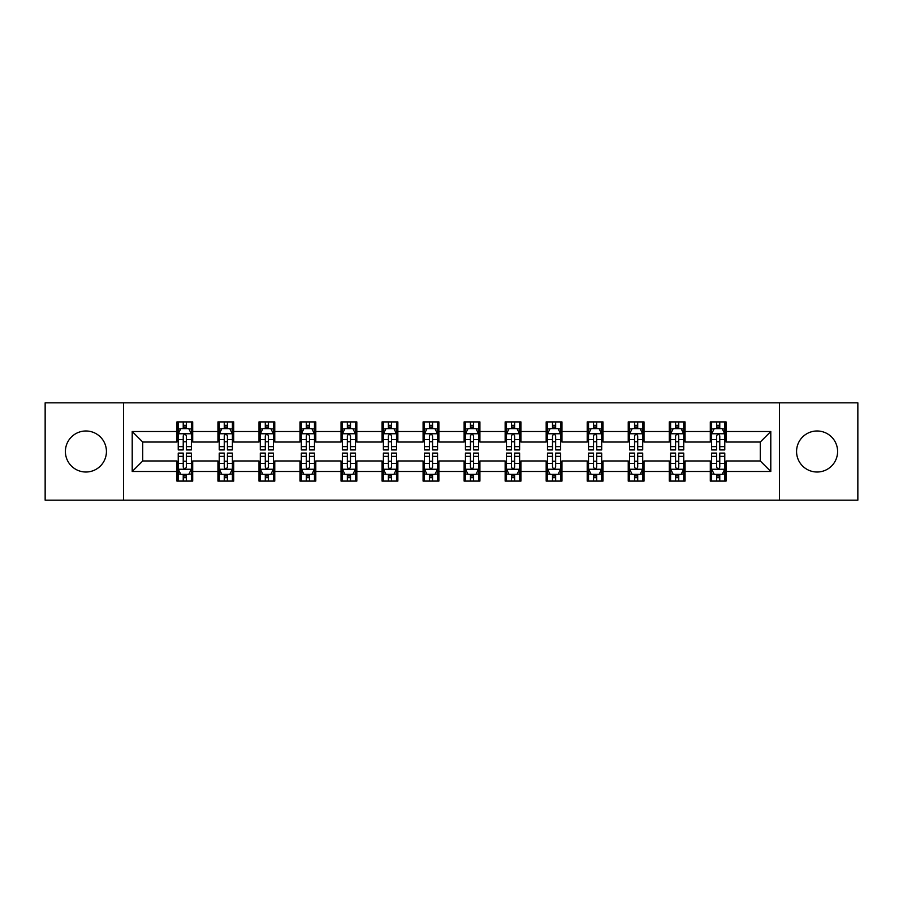 <?xml version="1.0" encoding="UTF-8"?>
<svg xmlns="http://www.w3.org/2000/svg" width="903" height="903" viewBox="0 0 903 903"><rect width="100%" height="100%" fill="white"/><g stroke="black" fill="none" stroke-linecap="round" stroke-linejoin="round"><path stroke-width="1.35" d="M817.08 430.991A20.509 20.509 0 0 0 796.57 451.5A20.509 20.509 0 0 0 817.08 472.009A20.509 20.509 0 0 0 837.6 451.5A20.509 20.509 0 0 0 817.08 430.991M85.92 430.991A20.509 20.509 0 0 0 65.4 451.5A20.509 20.509 0 0 0 85.92 472.009A20.509 20.509 0 0 0 106.43 451.5A20.509 20.509 0 0 0 85.92 430.991M779.47 500.16L857.85 500.16L857.85 402.84L779.47 402.84L779.47 500.16L123.53 500.16L123.53 402.84L45.15 402.84L45.15 500.16L123.53 500.16M779.47 402.84L123.53 402.84M726.08 431.51L726.08 421.915L710.3 421.915L710.3 431.51L685.05 431.51L685.05 421.915L669.27 421.915L669.27 431.51L644.02 431.51L644.02 421.915L628.24 421.915L628.24 431.51L602.99 431.51L602.99 421.915L587.21 421.915L587.21 431.51L561.959 431.51L561.959 421.915L546.18 421.915L546.18 431.51L520.929 431.51L520.929 421.915L505.149 421.915L505.149 431.51L479.911 431.51L479.911 421.915L464.119 421.915L464.119 431.51L438.881 431.51L438.881 421.915L423.089 421.915L423.089 431.51L397.851 431.51L397.851 421.915L382.071 421.915L382.071 431.51L356.82 431.51L356.82 421.915L341.041 421.915L341.041 431.51L315.79 431.51L315.79 421.915L300.01 421.915L300.01 431.51L274.76 431.51L274.76 421.915L258.98 421.915L258.98 431.51L233.73 431.51L233.73 421.915L217.95 421.915L217.95 431.51L192.7 431.51L192.7 421.915L176.92 421.915L176.92 431.51L132.21 431.51L132.21 471.49L142.73 460.97L176.92 460.97L176.92 481.085L192.7 481.085L192.7 460.97L217.95 460.97L217.95 481.085L233.73 481.085L233.73 460.97L258.98 460.97L258.98 481.085L274.76 481.085L274.76 460.97L300.01 460.97L300.01 481.085L315.79 481.085L315.79 460.97L341.041 460.97L341.041 481.085L356.82 481.085L356.82 460.97L382.071 460.97L382.071 481.085L397.851 481.085L397.851 460.97L423.089 460.97L423.089 481.085L438.881 481.085L438.881 460.97L464.119 460.97L464.119 481.085L479.911 481.085L479.911 460.97L505.149 460.97L505.149 481.085L520.929 481.085L520.929 460.97L546.18 460.97L546.18 481.085L561.959 481.085L561.959 460.97L587.21 460.97L587.21 481.085L602.99 481.085L602.99 460.97L628.24 460.97L628.24 481.085L644.02 481.085L644.02 460.97L669.27 460.97L669.27 481.085L685.05 481.085L685.05 460.97L710.3 460.97L710.3 481.085L726.08 481.085L726.08 460.97L760.27 460.97L760.27 442.03L726.08 442.03L726.08 431.51L770.79 431.51L770.79 471.49L726.08 471.49M710.3 471.49L685.05 471.49M669.27 471.49L644.02 471.49M628.24 471.49L602.99 471.49M587.21 471.49L561.959 471.49M546.18 471.49L520.929 471.49M505.149 471.49L479.911 471.49M464.119 471.49L438.881 471.49M423.089 471.49L397.851 471.49M382.071 471.49L356.82 471.49M341.041 471.49L315.79 471.49M300.01 471.49L274.76 471.49M258.98 471.49L233.73 471.49M217.95 471.49L192.7 471.49M176.92 471.49L132.21 471.49M710.3 431.51L710.3 442.03L685.05 442.03L685.05 431.51M669.27 431.51L669.27 442.03L644.02 442.03L644.02 431.51M628.24 431.51L628.24 442.03L602.99 442.03L602.99 431.51M587.21 431.51L587.21 442.03L561.959 442.03L561.959 431.51M546.18 431.51L546.18 442.03L520.929 442.03L520.929 431.51M505.149 431.51L505.149 442.03L479.911 442.03L479.911 431.51M464.119 431.51L464.119 442.03L438.881 442.03L438.881 431.51M423.089 431.51L423.089 442.03L397.851 442.03L397.851 431.51M382.071 431.51L382.071 442.03L356.82 442.03L356.82 431.51M341.041 431.51L341.041 442.03L315.79 442.03L315.79 431.51M300.01 431.51L300.01 442.03L274.76 442.03L274.76 431.51M258.98 431.51L258.98 442.03L233.73 442.03L233.73 431.51M217.95 431.51L217.95 442.03L192.7 442.03L192.7 431.51M176.92 431.51L176.92 442.03L142.73 442.03L132.21 431.51M142.73 442.03L142.73 460.97M770.79 471.49L760.27 460.97M760.27 442.03L770.79 431.51M176.92 428.485L178.23 428.485M183.23 428.485L186.39 428.485M191.38 428.485L192.7 428.485M176.92 441.77L178.23 441.77M183.23 441.77L186.39 441.77M191.38 441.77L192.7 441.77M176.92 461.23L178.23 461.23M183.23 461.23L186.39 461.23M191.38 461.23L192.7 461.23M176.92 474.515L178.23 474.515M183.23 474.515L186.39 474.515M191.38 474.515L192.7 474.515M217.95 461.23L219.26 461.23M224.26 461.23L227.421 461.23M232.41 461.23L233.73 461.23M217.95 474.515L219.26 474.515M224.26 474.515L227.421 474.515M232.41 474.515L233.73 474.515M217.95 428.485L219.26 428.485M224.26 428.485L227.421 428.485M232.41 428.485L233.73 428.485M217.95 441.77L219.26 441.77M224.26 441.77L227.421 441.77M232.41 441.77L233.73 441.77M258.98 461.23L260.29 461.23M265.29 461.23L268.451 461.23M273.44 461.23L274.76 461.23M258.98 474.515L260.29 474.515M265.29 474.515L268.451 474.515M273.44 474.515L274.76 474.515M258.98 428.485L260.29 428.485M265.29 428.485L268.451 428.485M273.44 428.485L274.76 428.485M258.98 441.77L260.29 441.77M265.29 441.77L268.451 441.77M273.44 441.77L274.76 441.77M300.01 461.23L301.32 461.23M306.32 461.23L309.469 461.23M314.47 461.23L315.79 461.23M300.01 474.515L301.32 474.515M306.32 474.515L309.469 474.515M314.47 474.515L315.79 474.515M300.01 428.485L301.32 428.485M306.32 428.485L309.469 428.485M314.47 428.485L315.79 428.485M300.01 441.77L301.32 441.77M306.32 441.77L309.469 441.77M314.47 441.77L315.79 441.77M341.041 461.23L342.35 461.23M347.35 461.23L350.499 461.23M355.5 461.23L356.82 461.23M341.041 474.515L342.35 474.515M347.35 474.515L350.499 474.515M355.5 474.515L356.82 474.515M341.041 428.485L342.35 428.485M347.35 428.485L350.499 428.485M355.5 428.485L356.82 428.485M341.041 441.77L342.35 441.77M347.35 441.77L350.499 441.77M355.5 441.77L356.82 441.77M382.071 461.23L383.38 461.23M388.38 461.23L391.53 461.23M396.53 461.23L397.851 461.23M382.071 474.515L383.38 474.515M388.38 474.515L391.53 474.515M396.53 474.515L397.851 474.515M382.071 428.485L383.38 428.485M388.38 428.485L391.53 428.485M396.53 428.485L397.851 428.485M382.071 441.77L383.38 441.77M388.38 441.77L391.53 441.77M396.53 441.77L397.851 441.77M423.089 461.23L424.41 461.23M429.41 461.23L432.56 461.23M437.56 461.23L438.881 461.23M423.089 474.515L424.41 474.515M429.41 474.515L432.56 474.515M437.56 474.515L438.881 474.515M423.089 428.485L424.41 428.485M429.41 428.485L432.56 428.485M437.56 428.485L438.881 428.485M423.089 441.77L424.41 441.77M429.41 441.77L432.56 441.77M437.56 441.77L438.881 441.77M464.119 461.23L465.44 461.23M470.44 461.23L473.59 461.23M478.59 461.23L479.911 461.23M464.119 474.515L465.44 474.515M470.44 474.515L473.59 474.515M478.59 474.515L479.911 474.515M464.119 428.485L465.44 428.485M470.44 428.485L473.59 428.485M478.59 428.485L479.911 428.485M464.119 441.77L465.44 441.77M470.44 441.77L473.59 441.77M478.59 441.77L479.911 441.77M505.149 461.23L506.47 461.23M511.47 461.23L514.62 461.23M519.62 461.23L520.929 461.23M505.149 474.515L506.47 474.515M511.47 474.515L514.62 474.515M519.62 474.515L520.929 474.515M505.149 428.485L506.47 428.485M511.47 428.485L514.62 428.485M519.62 428.485L520.929 428.485M505.149 441.77L506.47 441.77M511.47 441.77L514.62 441.77M519.62 441.77L520.929 441.77M546.18 461.23L547.5 461.23M552.501 461.23L555.65 461.23M560.65 461.23L561.959 461.23M546.18 474.515L547.5 474.515M552.501 474.515L555.65 474.515M560.65 474.515L561.959 474.515M546.18 428.485L547.5 428.485M552.501 428.485L555.65 428.485M560.65 428.485L561.959 428.485M546.18 441.77L547.5 441.77M552.501 441.77L555.65 441.77M560.65 441.77L561.959 441.77M587.21 461.23L588.53 461.23M593.531 461.23L596.68 461.23M601.68 461.23L602.99 461.23M587.21 474.515L588.53 474.515M593.531 474.515L596.68 474.515M601.68 474.515L602.99 474.515M587.21 428.485L588.53 428.485M593.531 428.485L596.68 428.485M601.68 428.485L602.99 428.485M587.21 441.77L588.53 441.77M593.531 441.77L596.68 441.77M601.68 441.77L602.99 441.77M628.24 461.23L629.56 461.23M634.549 461.23L637.71 461.23M642.71 461.23L644.02 461.23M628.24 474.515L629.56 474.515M634.549 474.515L637.71 474.515M642.71 474.515L644.02 474.515M628.24 428.485L629.56 428.485M634.549 428.485L637.71 428.485M642.71 428.485L644.02 428.485M628.24 441.77L629.56 441.77M634.549 441.77L637.71 441.77M642.71 441.77L644.02 441.77M669.27 461.23L670.59 461.23M675.579 461.23L678.74 461.23M683.74 461.23L685.05 461.23M669.27 474.515L670.59 474.515M675.579 474.515L678.74 474.515M683.74 474.515L685.05 474.515M669.27 428.485L670.59 428.485M675.579 428.485L678.74 428.485M683.74 428.485L685.05 428.485M669.27 441.77L670.59 441.77M675.579 441.77L678.74 441.77M683.74 441.77L685.05 441.77M710.3 461.23L711.62 461.23M716.61 461.23L719.77 461.23M724.77 461.23L726.08 461.23M710.3 474.515L711.62 474.515M716.61 474.515L719.77 474.515M724.77 474.515L726.08 474.515M710.3 428.485L711.62 428.485M716.61 428.485L719.77 428.485M724.77 428.485L726.08 428.485M710.3 441.77L711.62 441.77M716.61 441.77L719.77 441.77M724.77 441.77L726.08 441.77M186.39 425.336L183.23 425.336M191.38 446.624L186.39 446.624L186.39 449.92L191.38 449.92L191.38 433.88L188.75 428.62L180.86 428.62L178.23 433.88L178.23 449.92L183.23 449.92L183.23 446.624L178.23 446.624M178.23 433.88L178.23 421.915M191.38 433.88L191.38 421.915M183.23 428.62L183.23 421.915M186.39 421.915L186.39 428.62M186.39 446.624L186.39 435.856C185.341 433.824 184.28 433.824 183.23 435.856L183.23 446.624M183.23 477.664L186.39 477.664M178.23 456.376L183.23 456.376L183.23 453.08L178.23 453.08L178.23 469.12L180.86 474.38L188.75 474.38L191.38 469.12L191.38 453.08L186.39 453.08L186.39 456.376L191.38 456.376M191.38 469.12L191.38 481.085M178.23 469.12L178.23 481.085M186.39 474.38L186.39 481.085M183.23 481.085L183.23 474.38M183.23 456.376L183.23 467.144C184.28 469.176 185.329 469.176 186.39 467.144L186.39 456.376M227.421 425.336L224.26 425.336M232.41 446.624L227.421 446.624L227.421 449.92L232.41 449.92L232.41 433.88L229.78 428.62L221.89 428.62L219.26 433.88L219.26 449.92L224.26 449.92L224.26 446.624L219.26 446.624M219.26 433.88L219.26 421.915M232.41 433.88L232.41 421.915M224.26 428.62L224.26 421.915M227.421 421.915L227.421 428.62M227.421 446.624L227.421 435.856C226.36 433.824 225.31 433.824 224.26 435.856L224.26 446.624M268.451 425.336L265.29 425.336M273.44 446.624L268.451 446.624L268.451 449.92L273.44 449.92L273.44 433.88L270.81 428.62L262.92 428.62L260.29 433.88L260.29 449.92L265.29 449.92L265.29 446.624L260.29 446.624M260.29 433.88L260.29 421.915M273.44 433.88L273.44 421.915M265.29 428.62L265.29 421.915M268.451 421.915L268.451 428.62M268.451 446.624L268.451 435.856C267.39 433.824 266.34 433.824 265.29 435.856L265.29 446.624M224.26 477.664L227.421 477.664M219.26 456.376L224.26 456.376L224.26 453.08L219.26 453.08L219.26 469.12L221.89 474.38L229.78 474.38L232.41 469.12L232.41 453.08L227.421 453.08L227.421 456.376L232.41 456.376M232.41 469.12L232.41 481.085M219.26 469.12L219.26 481.085M227.421 474.38L227.421 481.085M224.26 481.085L224.26 474.38M224.26 456.376L224.26 467.144C225.31 469.176 226.36 469.176 227.421 467.144L227.421 456.376M265.29 477.664L268.451 477.664M260.29 456.376L265.29 456.376L265.29 453.08L260.29 453.08L260.29 469.12L262.92 474.38L270.81 474.38L273.44 469.12L273.44 453.08L268.451 453.08L268.451 456.376L273.44 456.376M273.44 469.12L273.44 481.085M260.29 469.12L260.29 481.085M268.451 474.38L268.451 481.085M265.29 481.085L265.29 474.38M265.29 456.376L265.29 467.144C266.34 469.176 267.39 469.176 268.451 467.144L268.451 456.376M309.469 425.336L306.32 425.336M314.47 446.624L309.469 446.624L309.469 449.92L314.47 449.92L314.47 433.88L311.84 428.62L303.95 428.62L301.32 433.88L301.32 449.92L306.32 449.92L306.32 446.624L301.32 446.624M301.32 433.88L301.32 421.915M314.47 433.88L314.47 421.915M306.32 428.62L306.32 421.915M309.469 421.915L309.469 428.62M309.469 446.624L309.469 435.856C308.42 433.824 307.37 433.824 306.32 435.856L306.32 446.624M350.499 425.336L347.35 425.336M355.5 446.624L350.499 446.624L350.499 449.92L355.5 449.92L355.5 433.88L352.87 428.62L344.98 428.62L342.35 433.88L342.35 449.92L347.35 449.92L347.35 446.624L342.35 446.624M342.35 433.88L342.35 421.915M355.5 433.88L355.5 421.915M347.35 428.62L347.35 421.915M350.499 421.915L350.499 428.62M350.499 446.624L350.499 435.856C349.45 433.824 348.4 433.824 347.35 435.856L347.35 446.624M391.53 425.336L388.38 425.336M396.53 446.624L391.53 446.624L391.53 449.92L396.53 449.92L396.53 433.88L393.9 428.62L386.01 428.62L383.38 433.88L383.38 449.92L388.38 449.92L388.38 446.624L383.38 446.624M383.38 433.88L383.38 421.915M396.53 433.88L396.53 421.915M388.38 428.62L388.38 421.915M391.53 421.915L391.53 428.62M391.53 446.624L391.53 435.856C390.48 433.824 389.43 433.824 388.38 435.856L388.38 446.624M306.32 477.664L309.469 477.664M301.32 456.376L306.32 456.376L306.32 453.08L301.32 453.08L301.32 469.12L303.95 474.38L311.84 474.38L314.47 469.12L314.47 453.08L309.469 453.08L309.469 456.376L314.47 456.376M314.47 469.12L314.47 481.085M301.32 469.12L301.32 481.085M309.469 474.38L309.469 481.085M306.32 481.085L306.32 474.38M306.32 456.376L306.32 467.144C307.37 469.176 308.42 469.176 309.469 467.144L309.469 456.376M347.35 477.664L350.499 477.664M342.35 456.376L347.35 456.376L347.35 453.08L342.35 453.08L342.35 469.12L344.98 474.38L352.87 474.38L355.5 469.12L355.5 453.08L350.499 453.08L350.499 456.376L355.5 456.376M355.5 469.12L355.5 481.085M342.35 469.12L342.35 481.085M350.499 474.38L350.499 481.085M347.35 481.085L347.35 474.38M347.35 456.376L347.35 467.144C348.4 469.176 349.45 469.176 350.499 467.144L350.499 456.376M388.38 477.664L391.53 477.664M383.38 456.376L388.38 456.376L388.38 453.08L383.38 453.08L383.38 469.12L386.01 474.38L393.9 474.38L396.53 469.12L396.53 453.08L391.53 453.08L391.53 456.376L396.53 456.376M396.53 469.12L396.53 481.085M383.38 469.12L383.38 481.085M391.53 474.38L391.53 481.085M388.38 481.085L388.38 474.38M388.38 456.376L388.38 467.144C389.43 469.176 390.48 469.176 391.53 467.144L391.53 456.376M432.56 425.336L429.41 425.336M437.56 446.624L432.56 446.624L432.56 449.92L437.56 449.92L437.56 433.88L434.93 428.62L427.04 428.62L424.41 433.88L424.41 449.92L429.41 449.92L429.41 446.624L424.41 446.624M424.41 433.88L424.41 421.915M437.56 433.88L437.56 421.915M429.41 428.62L429.41 421.915M432.56 421.915L432.56 428.62M432.56 446.624L432.56 435.856C431.51 433.824 430.46 433.824 429.41 435.856L429.41 446.624M429.41 477.664L432.56 477.664M424.41 456.376L429.41 456.376L429.41 453.08L424.41 453.08L424.41 469.12L427.04 474.38L434.93 474.38L437.56 469.12L437.56 453.08L432.56 453.08L432.56 456.376L437.56 456.376M437.56 469.12L437.56 481.085M424.41 469.12L424.41 481.085M432.56 474.38L432.56 481.085M429.41 481.085L429.41 474.38M429.41 456.376L429.41 467.144C430.46 469.176 431.51 469.176 432.56 467.144L432.56 456.376M473.59 425.336L470.44 425.336M478.59 446.624L473.59 446.624L473.59 449.92L478.59 449.92L478.59 433.88L475.96 428.62L468.07 428.62L465.44 433.88L465.44 449.92L470.44 449.92L470.44 446.624L465.44 446.624M465.44 433.88L465.44 421.915M478.59 433.88L478.59 421.915M470.44 428.62L470.44 421.915M473.59 421.915L473.59 428.62M473.59 446.624L473.59 435.856C472.54 433.824 471.49 433.824 470.44 435.856L470.44 446.624M470.44 477.664L473.59 477.664M465.44 456.376L470.44 456.376L470.44 453.08L465.44 453.08L465.44 469.12L468.07 474.38L475.96 474.38L478.59 469.12L478.59 453.08L473.59 453.08L473.59 456.376L478.59 456.376M478.59 469.12L478.59 481.085M465.44 469.12L465.44 481.085M473.59 474.38L473.59 481.085M470.44 481.085L470.44 474.38M470.44 456.376L470.44 467.144C471.49 469.176 472.54 469.176 473.59 467.144L473.59 456.376M514.62 425.336L511.47 425.336M519.62 446.624L514.62 446.624L514.62 449.92L519.62 449.92L519.62 433.88L516.99 428.62L509.1 428.62L506.47 433.88L506.47 449.92L511.47 449.92L511.47 446.624L506.47 446.624M506.47 433.88L506.47 421.915M519.62 433.88L519.62 421.915M511.47 428.62L511.47 421.915M514.62 421.915L514.62 428.62M514.62 446.624L514.62 435.856C513.57 433.824 512.52 433.824 511.47 435.856L511.47 446.624M511.47 477.664L514.62 477.664M506.47 456.376L511.47 456.376L511.47 453.08L506.47 453.08L506.47 469.12L509.1 474.38L516.99 474.38L519.62 469.12L519.62 453.08L514.62 453.08L514.62 456.376L519.62 456.376M519.62 469.12L519.62 481.085M506.47 469.12L506.47 481.085M514.62 474.38L514.62 481.085M511.47 481.085L511.47 474.38M511.47 456.376L511.47 467.144C512.52 469.176 513.57 469.176 514.62 467.144L514.62 456.376M555.65 425.336L552.501 425.336M560.65 446.624L555.65 446.624L555.65 449.92L560.65 449.92L560.65 433.88L558.02 428.62L550.13 428.62L547.5 433.88L547.5 449.92L552.501 449.92L552.501 446.624L547.5 446.624M547.5 433.88L547.5 421.915M560.65 433.88L560.65 421.915M552.501 428.62L552.501 421.915M555.65 421.915L555.65 428.62M555.65 446.624L555.65 435.856C554.6 433.824 553.55 433.824 552.501 435.856L552.501 446.624M552.501 477.664L555.65 477.664M547.5 456.376L552.501 456.376L552.501 453.08L547.5 453.08L547.5 469.12L550.13 474.38L558.02 474.38L560.65 469.12L560.65 453.08L555.65 453.08L555.65 456.376L560.65 456.376M560.65 469.12L560.65 481.085M547.5 469.12L547.5 481.085M555.65 474.38L555.65 481.085M552.501 481.085L552.501 474.38M552.501 456.376L552.501 467.144C553.55 469.176 554.6 469.176 555.65 467.144L555.65 456.376M596.68 425.336L593.531 425.336M601.68 446.624L596.68 446.624L596.68 449.92L601.68 449.92L601.68 433.88L599.05 428.62L591.16 428.62L588.53 433.88L588.53 449.92L593.531 449.92L593.531 446.624L588.53 446.624M588.53 433.88L588.53 421.915M601.68 433.88L601.68 421.915M593.531 428.62L593.531 421.915M596.68 421.915L596.68 428.62M596.68 446.624L596.68 435.856C595.63 433.824 594.58 433.824 593.531 435.856L593.531 446.624M593.531 477.664L596.68 477.664M588.53 456.376L593.531 456.376L593.531 453.08L588.53 453.08L588.53 469.12L591.16 474.38L599.05 474.38L601.68 469.12L601.68 453.08L596.68 453.08L596.68 456.376L601.68 456.376M601.68 469.12L601.68 481.085M588.53 469.12L588.53 481.085M596.68 474.38L596.68 481.085M593.531 481.085L593.531 474.38M593.531 456.376L593.531 467.144C594.58 469.176 595.63 469.176 596.68 467.144L596.68 456.376M637.71 425.336L634.549 425.336M642.71 446.624L637.71 446.624L637.71 449.92L642.71 449.92L642.71 433.88L640.08 428.62L632.19 428.62L629.56 433.88L629.56 449.92L634.549 449.92L634.549 446.624L629.56 446.624M629.56 433.88L629.56 421.915M642.71 433.88L642.71 421.915M634.549 428.62L634.549 421.915M637.71 421.915L637.71 428.62M637.71 446.624L637.71 435.856C636.66 433.824 635.61 433.824 634.549 435.856L634.549 446.624M634.549 477.664L637.71 477.664M629.56 456.376L634.549 456.376L634.549 453.08L629.56 453.08L629.56 469.12L632.19 474.38L640.08 474.38L642.71 469.12L642.71 453.08L637.71 453.08L637.71 456.376L642.71 456.376M642.71 469.12L642.71 481.085M629.56 469.12L629.56 481.085M637.71 474.38L637.71 481.085M634.549 481.085L634.549 474.38M634.549 456.376L634.549 467.144C635.61 469.176 636.66 469.176 637.71 467.144L637.71 456.376M678.74 425.336L675.579 425.336M683.74 446.624L678.74 446.624L678.74 449.92L683.74 449.92L683.74 433.88L681.11 428.62L673.22 428.62L670.59 433.88L670.59 449.92L675.579 449.92L675.579 446.624L670.59 446.624M670.59 433.88L670.59 421.915M683.74 433.88L683.74 421.915M675.579 428.62L675.579 421.915M678.74 421.915L678.74 428.62M678.74 446.624L678.74 435.856C677.69 433.824 676.64 433.824 675.579 435.856L675.579 446.624M675.579 477.664L678.74 477.664M670.59 456.376L675.579 456.376L675.579 453.08L670.59 453.08L670.59 469.12L673.22 474.38L681.11 474.38L683.74 469.12L683.74 453.08L678.74 453.08L678.74 456.376L683.74 456.376M683.74 469.12L683.74 481.085M670.59 469.12L670.59 481.085M678.74 474.38L678.74 481.085M675.579 481.085L675.579 474.38M675.579 456.376L675.579 467.144C676.64 469.176 677.69 469.176 678.74 467.144L678.74 456.376M719.77 425.336L716.61 425.336M724.77 446.624L719.77 446.624L719.77 449.92L724.77 449.92L724.77 433.88L722.14 428.62L714.25 428.62L711.62 433.88L711.62 449.92L716.61 449.92L716.61 446.624L711.62 446.624M711.62 433.88L711.62 421.915M724.77 433.88L724.77 421.915M716.61 428.62L716.61 421.915M719.77 421.915L719.77 428.62M719.77 446.624L719.77 435.856C718.72 433.824 717.671 433.824 716.61 435.856L716.61 446.624M716.61 477.664L719.77 477.664M711.62 456.376L716.61 456.376L716.61 453.08L711.62 453.08L711.62 469.12L714.25 474.38L722.14 474.38L724.77 469.12L724.77 453.08L719.77 453.08L719.77 456.376L724.77 456.376M724.77 469.12L724.77 481.085M711.62 469.12L711.62 481.085M719.77 474.38L719.77 481.085M716.61 481.085L716.61 474.38M716.61 456.376L716.61 467.144C717.659 469.176 718.72 469.176 719.77 467.144L719.77 456.376M191.323 433.745L178.297 433.745M178.23 428.936L180.702 428.936M188.908 428.936L191.38 428.936M183.23 439.569L178.23 439.569M191.38 439.569L186.39 439.569M186.39 427.006L183.23 427.006M178.297 469.255L191.323 469.255M191.38 474.064L188.908 474.064M180.702 474.064L178.23 474.064M186.39 463.431L191.38 463.431M178.23 463.431L183.23 463.431M183.23 475.994L186.39 475.994M232.342 433.745L219.327 433.745M219.26 428.936L221.732 428.936M229.938 428.936L232.41 428.936M224.26 439.569L219.26 439.569M232.41 439.569L227.421 439.569M227.421 427.006L224.26 427.006M273.372 433.745L260.357 433.745M260.29 428.936L262.762 428.936M270.968 428.936L273.44 428.936M265.29 439.569L260.29 439.569M273.44 439.569L268.451 439.569M268.451 427.006L265.29 427.006M219.327 469.255L232.342 469.255M232.41 474.064L229.938 474.064M221.732 474.064L219.26 474.064M227.421 463.431L232.41 463.431M219.26 463.431L224.26 463.431M224.26 475.994L227.421 475.994M260.357 469.255L273.372 469.255M273.44 474.064L270.968 474.064M262.762 474.064L260.29 474.064M268.451 463.431L273.44 463.431M260.29 463.431L265.29 463.431M265.29 475.994L268.451 475.994M314.402 433.745L301.388 433.745M301.32 428.936L303.792 428.936M311.998 428.936L314.47 428.936M306.32 439.569L301.32 439.569M314.47 439.569L309.469 439.569M309.469 427.006L306.32 427.006M355.432 433.745L342.418 433.745M342.35 428.936L344.822 428.936M353.028 428.936L355.5 428.936M347.35 439.569L342.35 439.569M355.5 439.569L350.499 439.569M350.499 427.006L347.35 427.006M396.462 433.745L383.448 433.745M383.38 428.936L385.852 428.936M394.058 428.936L396.53 428.936M388.38 439.569L383.38 439.569M396.53 439.569L391.53 439.569M391.53 427.006L388.38 427.006M301.388 469.255L314.402 469.255M314.47 474.064L311.998 474.064M303.792 474.064L301.32 474.064M309.469 463.431L314.47 463.431M301.32 463.431L306.32 463.431M306.32 475.994L309.469 475.994M342.418 469.255L355.432 469.255M355.5 474.064L353.028 474.064M344.822 474.064L342.35 474.064M350.499 463.431L355.5 463.431M342.35 463.431L347.35 463.431M347.35 475.994L350.499 475.994M383.448 469.255L396.462 469.255M396.53 474.064L394.058 474.064M385.852 474.064L383.38 474.064M391.53 463.431L396.53 463.431M383.38 463.431L388.38 463.431M388.38 475.994L391.53 475.994M437.492 433.745L424.478 433.745M424.41 428.936L426.882 428.936M435.088 428.936L437.56 428.936M429.41 439.569L424.41 439.569M437.56 439.569L432.56 439.569M432.56 427.006L429.41 427.006M424.478 469.255L437.492 469.255M437.56 474.064L435.088 474.064M426.882 474.064L424.41 474.064M432.56 463.431L437.56 463.431M424.41 463.431L429.41 463.431M429.41 475.994L432.56 475.994M478.522 433.745L465.508 433.745M465.44 428.936L467.912 428.936M476.118 428.936L478.59 428.936M470.44 439.569L465.44 439.569M478.59 439.569L473.59 439.569M473.59 427.006L470.44 427.006M465.508 469.255L478.522 469.255M478.59 474.064L476.118 474.064M467.912 474.064L465.44 474.064M473.59 463.431L478.59 463.431M465.44 463.431L470.44 463.431M470.44 475.994L473.59 475.994M519.552 433.745L506.538 433.745M506.47 428.936L508.942 428.936M517.148 428.936L519.62 428.936M511.47 439.569L506.47 439.569M519.62 439.569L514.62 439.569M514.62 427.006L511.47 427.006M506.538 469.255L519.552 469.255M519.62 474.064L517.148 474.064M508.942 474.064L506.47 474.064M514.62 463.431L519.62 463.431M506.47 463.431L511.47 463.431M511.47 475.994L514.62 475.994M560.582 433.745L547.568 433.745M547.5 428.936L549.972 428.936M558.178 428.936L560.65 428.936M552.501 439.569L547.5 439.569M560.65 439.569L555.65 439.569M555.65 427.006L552.501 427.006M547.568 469.255L560.582 469.255M560.65 474.064L558.178 474.064M549.972 474.064L547.5 474.064M555.65 463.431L560.65 463.431M547.5 463.431L552.501 463.431M552.501 475.994L555.65 475.994M601.612 433.745L588.598 433.745M588.53 428.936L591.002 428.936M599.208 428.936L601.68 428.936M593.531 439.569L588.53 439.569M601.68 439.569L596.68 439.569M596.68 427.006L593.531 427.006M588.598 469.255L601.612 469.255M601.68 474.064L599.208 474.064M591.002 474.064L588.53 474.064M596.68 463.431L601.68 463.431M588.53 463.431L593.531 463.431M593.531 475.994L596.68 475.994M642.643 433.745L629.628 433.745M629.56 428.936L632.032 428.936M640.238 428.936L642.71 428.936M634.549 439.569L629.56 439.569M642.71 439.569L637.71 439.569M637.71 427.006L634.549 427.006M629.628 469.255L642.643 469.255M642.71 474.064L640.238 474.064M632.032 474.064L629.56 474.064M637.71 463.431L642.71 463.431M629.56 463.431L634.549 463.431M634.549 475.994L637.71 475.994M683.673 433.745L670.658 433.745M670.59 428.936L673.062 428.936M681.268 428.936L683.74 428.936M675.579 439.569L670.59 439.569M683.74 439.569L678.74 439.569M678.74 427.006L675.579 427.006M670.658 469.255L683.673 469.255M683.74 474.064L681.268 474.064M673.062 474.064L670.59 474.064M678.74 463.431L683.74 463.431M670.59 463.431L675.579 463.431M675.579 475.994L678.74 475.994M724.703 433.745L711.677 433.745M711.62 428.936L714.092 428.936M722.298 428.936L724.77 428.936M716.61 439.569L711.62 439.569M724.77 439.569L719.77 439.569M719.77 427.006L716.61 427.006M711.677 469.255L724.703 469.255M724.77 474.064L722.298 474.064M714.092 474.064L711.62 474.064M719.77 463.431L724.77 463.431M711.62 463.431L716.61 463.431M716.61 475.994L719.77 475.994"/></g></svg>
